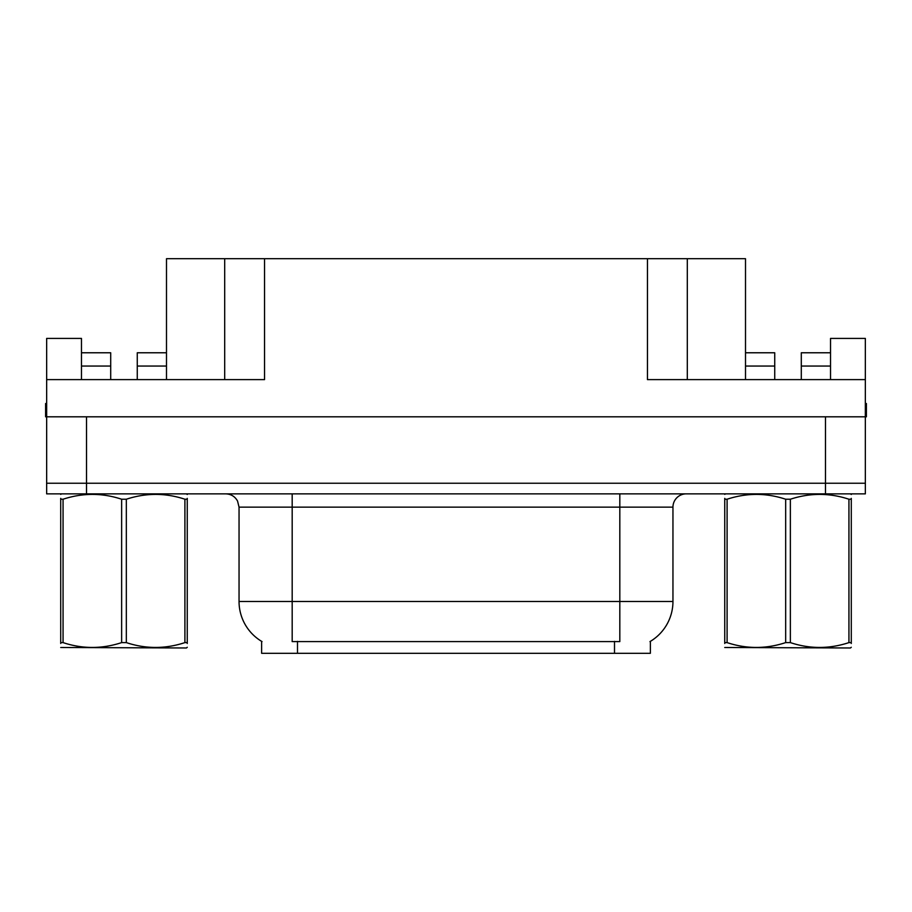 <?xml version="1.0" encoding="UTF-8"?>
<svg xmlns="http://www.w3.org/2000/svg" width="912" height="912" viewBox="0 0 912 912"><rect width="100%" height="100%" fill="white"/><g stroke="black" fill="none" stroke-linecap="round" stroke-linejoin="round"><path stroke-width="1.37" d="M650.37 641.364L650.37 653.3L261.63 653.3L261.63 641.364M86.526 493.859L865.34 493.859L865.34 483.235L46.66 483.235L46.66 416.807L86.526 416.807L86.526 483.235L46.66 483.235L46.66 493.859L86.526 493.859L86.526 483.235L865.34 483.235L865.34 416.807L86.526 416.807M137.267 379.609L137.267 366.054L166.497 366.054L166.497 258.7L647.452 258.7L647.452 379.609L865.34 379.609L865.34 416.807L866.4 416.807L866.4 403.514L865.34 403.514M81.476 379.609L81.476 366.054L110.705 366.054L110.705 352.773L81.476 352.773L81.476 338.42L46.66 338.42L46.66 379.609L264.548 379.609L264.548 258.7M46.66 379.609L46.66 416.807L45.6 416.807L45.6 403.514L46.66 403.514M801.295 379.609L801.295 366.054L830.524 366.054L830.524 338.42L865.34 338.42L865.34 379.609M224.694 258.7L224.694 379.609M647.452 258.7L687.306 258.7L687.306 379.609M687.306 258.7L745.503 258.7L745.503 366.054L774.733 366.054L774.733 352.773L745.503 352.773M262.029 641.592A46.501 46.501 0 0 1 239.047 601.475L292.182 601.475L292.182 641.592L619.818 641.592L619.818 601.475L672.953 601.475L672.953 507.152A13.281 13.281 0 0 1 686.246 493.859M239.047 601.475L239.047 507.152L237.542 501.03C234.943 496.447 231.021 494.065 225.754 493.859M649.971 641.592A46.501 46.501 0 0 0 672.953 601.475M865.34 493.859L865.34 483.235M110.705 366.054L110.705 379.609M166.497 366.054L166.497 379.609M166.497 352.773L137.267 352.773L137.267 366.054M81.476 352.773L81.476 366.054M774.733 366.054L774.733 379.609M745.503 379.609L745.503 366.054M830.524 366.054L830.524 379.609M830.524 352.773L801.295 352.773L801.295 366.054M187.256 647.281L186.436 647.976L60.716 647.497M187.256 643.484L187.256 642.607C187.256 649.048 187.256 649.048 187.256 642.607L184.908 642.607L184.908 499.229C165.471 492.799 145.943 492.799 126.335 499.229L121.638 499.229C102.19 492.799 82.673 492.799 63.065 499.229L60.716 499.229C60.716 492.799 60.716 492.799 60.716 499.229L60.716 498.362M126.335 499.229L126.335 642.607C145.783 649.048 165.3 649.048 184.908 642.607M126.335 642.607L121.638 642.607L121.638 499.229M187.256 498.374L187.256 499.229C187.256 492.799 187.256 492.799 187.256 499.229L184.908 499.229M187.256 494.486L186.436 493.859M187.256 499.229L187.256 642.607M63.065 499.229L63.065 642.607L60.716 642.607L60.716 499.229M63.065 642.607C82.502 649.048 102.03 649.048 121.638 642.607M60.716 642.607C60.716 649.048 60.716 649.048 60.716 642.607L60.716 643.484M851.284 647.281L850.451 647.976L724.744 647.497M851.284 643.484L851.284 642.607C851.284 649.048 851.284 649.048 851.284 642.607L848.935 642.607L848.935 499.229C829.498 492.799 809.97 492.799 790.362 499.229L785.665 499.229C766.217 492.799 746.7 492.799 727.092 499.229L724.744 499.229C724.744 492.799 724.744 492.799 724.744 499.229L724.744 498.362M790.362 499.229L790.362 642.607C809.81 649.048 829.327 649.048 848.935 642.607M790.362 642.607L785.665 642.607L785.665 499.229M851.284 498.374L851.284 499.229C851.284 492.799 851.284 492.799 851.284 499.229L848.935 499.229M851.284 494.486L850.451 493.859M851.284 499.229L851.284 642.607M727.092 499.229L727.092 642.607L724.744 642.607L724.744 499.229M727.092 642.607C746.529 649.048 766.057 649.048 785.665 642.607M724.744 642.607C724.744 649.048 724.744 649.048 724.744 642.607L724.744 643.484M825.474 416.807L825.474 493.859M614.506 653.3L614.506 641.364M297.494 653.3L297.494 641.364M619.818 493.859L619.818 507.152L239.047 507.152M672.953 507.152L619.818 507.152L619.818 601.475L292.182 601.475L292.182 493.859M61.549 493.859L60.716 494.35M725.564 493.859L724.744 494.35"/></g></svg>

